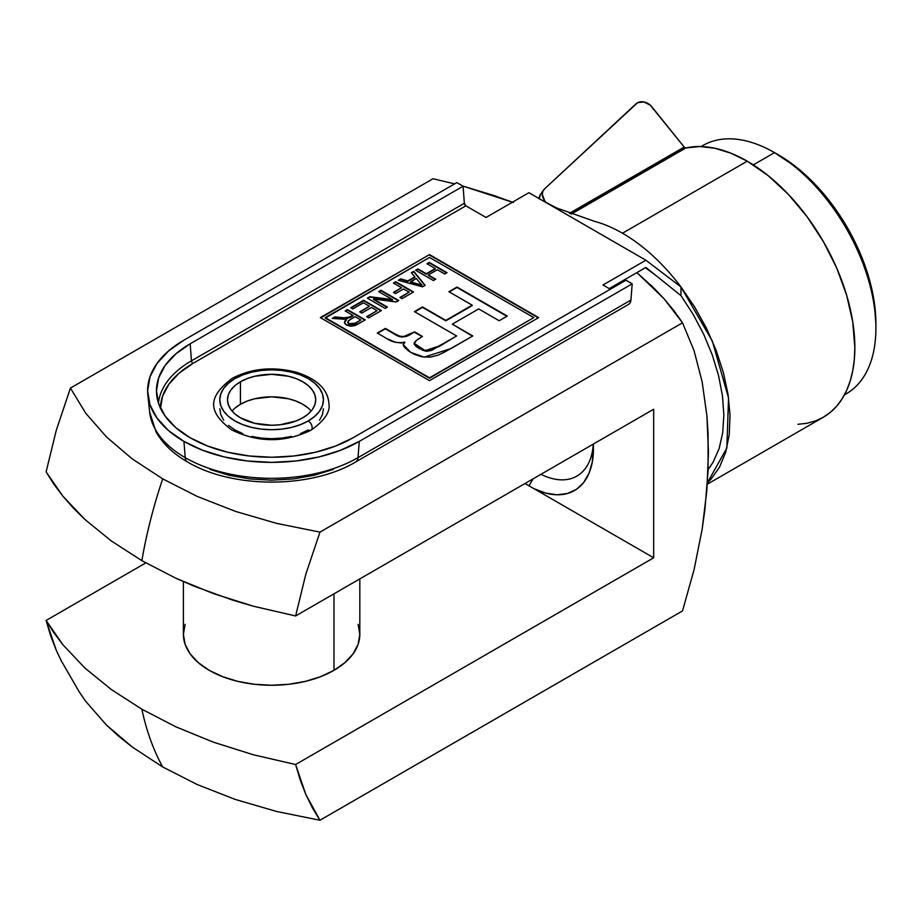 <?xml version="1.0" encoding="UTF-8"?>
<svg xmlns="http://www.w3.org/2000/svg" width="922" height="922" viewBox="0 0 922 922"><rect width="100%" height="100%" fill="white"/><g stroke="black" fill="none" stroke-linecap="round" stroke-linejoin="round"><path stroke-width="1.38" d="M875.9 328.209L875.9 323.703A137.839 79.58 -120 0 0 778.433 154.884L774.538 152.637A143.348 82.761 60 0 1 875.9 328.209A143.348 82.761 60 0 1 844.483 394.777M844.448 394.847L846.212 393.832A143.348 82.761 -120 0 0 868.19 278.963A143.348 82.761 -120 0 0 774.538 152.637L797.449 168.023L815.728 184.988L832.578 205.122L847.353 227.642L859.477 251.694L868.478 276.346L874.033 300.664L875.9 323.703M359.822 578.889L359.822 634.324A88.212 50.929 180 0 1 305.366 681.381A88.212 50.929 180 0 1 209.236 670.34A88.212 50.929 180 0 1 183.397 634.324L185.091 644.259L190.105 653.813L198.265 662.618L209.236 670.34L222.605 676.667L237.853 681.381L254.403 684.274L271.61 685.253L288.817 684.274L305.366 681.381L320.625 676.667L333.983 670.34L344.955 662.618L353.114 653.813L358.128 644.259L359.822 634.324L358.128 624.39M533.02 478.898L529.021 485.825L533.02 478.898M61.428 661.109L56.346 650.483L61.163 660.601L79.304 692.019L85.631 701.216L106.249 724.853L118.592 736.148L132.157 746.958L162.698 766.977A385.949 222.824 -60 0 1 141.873 709.225L175.998 726.87L213.362 742.164L253.458 754.795L295.616 764.522L653.675 557.798L533.93 488.66L653.675 557.798L653.675 409.23L295.616 615.965L253.285 606.192L213.063 593.491L175.941 578.278L141.873 560.668L111.32 540.96L84.824 519.397L62.95 496.243L46.1 471.903L56.288 430.251L70.441 388.07L433.017 178.741L454.638 183.858L433.017 178.741L70.441 388.07L85.631 413.102L106.468 436.959L132.203 458.879L162.698 478.864L197.377 496.497L235.663 511.456L276.6 523.362L319.957 532.132L305.85 574.118L295.616 615.965L305.85 574.118L319.957 532.132L276.6 523.362L235.663 511.456L197.377 496.497L162.698 478.864A385.949 222.824 120 0 0 141.873 560.668A385.949 222.824 -60 0 1 162.698 478.864L132.203 458.879L106.468 436.959L85.631 413.102L70.441 388.07L56.288 430.251L46.1 471.903L53.891 484.223L62.95 496.243L73.253 507.964L84.824 519.397L111.32 540.96L141.873 560.668L175.941 578.278L194.116 586.196L232.793 600.176L253.285 606.192L295.616 615.965L653.675 409.23L653.675 557.798L295.616 764.522L253.458 754.795L213.362 742.164L175.998 726.87L141.873 709.225A385.949 222.824 120 0 0 162.698 766.977L197.308 784.587L235.294 799.443L276.6 811.475L319.957 820.246L312.374 807.833L305.804 794.407L300.215 779.966L295.616 764.522L305.804 794.407L319.957 820.246L682.522 610.917L694.105 569.542L682.522 610.917L319.957 820.246L276.6 811.475L235.294 799.443L197.308 784.587L162.698 766.977L132.157 746.958L106.249 724.853L85.631 701.216L78.992 691.535M701.181 146.552A143.348 82.761 60 0 1 774.538 152.637L753.309 164.888L774.538 152.637A143.348 82.761 -120 0 0 702.864 145.538L701.1 146.552M636.906 272.612L653.064 287.238L664.013 298.716L673.901 310.622L682.522 322.804L694.047 350.625L702.161 381.881L706.92 415.949L708.084 433.824L708.061 471.038L704.915 509.52L702.149 529.205L694.105 569.542L702.149 529.205L706.874 490.135L708.465 452.241L706.92 415.949L702.161 381.881L694.047 350.625L682.522 322.804L664.013 298.716L636.906 272.612M533.93 488.66L545.778 493.132L557.049 494.78L567.33 493.524L576.285 489.432L583.591 482.621L588.997 473.343L592.327 461.91L593.319 444.081A91.243 52.681 60 0 1 593.445 448.737A91.243 52.681 60 0 1 533.93 488.66L525.021 483.508L533.93 488.66M462.775 186.025L494.134 195.591L513.45 202.552L462.775 186.025M319.957 532.132L682.522 322.804L319.957 532.132M56.346 650.483L46.1 620.46L145.803 562.904L46.1 620.46L50.698 635.926L56.346 650.483M141.873 709.225L111.366 689.552L85.008 668.127L63.03 644.904L53.914 632.803L46.1 620.46L63.03 644.904L85.008 668.127L111.366 689.552L141.873 709.225M185.091 624.39L183.397 634.324L183.397 581.644M540.949 474.311A79.949 46.158 -120 0 0 593.295 444.093A79.949 46.158 60 0 1 576.884 476.109A79.949 46.158 60 0 1 540.949 474.311M240.423 381.777A44.106 25.47 180 0 1 288.494 376.257A44.106 25.47 180 0 1 315.716 399.779A44.106 25.47 180 0 1 302.796 417.781L296.112 420.951L280.219 424.754L271.61 425.249L254.726 423.302L240.423 417.781L234.937 413.932L230.857 409.529L228.345 404.746L227.504 399.779L228.345 394.812L230.857 390.029L234.937 385.627L240.423 381.777L247.108 378.608L254.726 376.257L271.61 374.309L288.494 376.257L296.112 378.608L302.796 381.777L308.282 385.627L312.362 390.029L314.875 394.812L315.716 399.779L314.875 404.746L312.362 409.529L308.282 413.932L302.796 417.781A44.106 25.47 180 0 1 254.726 423.302A44.106 25.47 180 0 1 227.504 399.779A44.106 25.47 180 0 1 240.423 381.777L240.423 404.285L240.423 381.777M311.175 411.039A44.106 25.47 0 0 0 240.423 404.285A44.106 25.47 0 0 0 232.044 411.039M308.259 420.939A51.828 29.919 180 0 1 234.96 420.939A51.828 29.919 180 0 1 234.96 378.619A5.509 3.181 -120 0 0 232.229 378.331A5.509 3.181 60 0 1 234.96 378.619A51.828 29.919 180 0 1 308.259 378.619A51.828 29.919 180 0 1 308.259 420.939A5.509 3.181 60 0 1 311.867 425.814A5.509 3.181 60 0 1 310.991 430.228A5.509 3.181 -120 0 0 311.867 425.814A5.509 3.181 -120 0 0 308.259 420.939L314.702 416.398L319.496 411.235L322.446 405.622L323.438 399.779L322.446 393.948L319.496 388.323L314.702 383.16L308.259 378.619L300.399 374.897L291.444 372.131L281.717 370.437L271.61 369.86L261.502 370.437L251.775 372.131L242.82 374.897L234.96 378.619L228.518 383.16L223.723 388.323L220.784 393.948L219.782 399.779L220.784 405.622L223.723 411.235L228.518 416.398L234.96 420.939L242.82 424.662L251.775 427.428L261.502 429.122L271.61 429.698L281.717 429.122L291.444 427.428L300.399 424.662L308.259 420.939M333.983 670.34L333.983 593.803L333.983 670.34M311.014 430.217C324.406 420.697 330.376 411.927 328.947 403.894C328.082 389.672 317.41 379.173 296.942 372.407C273.315 366.23 251.741 368.212 232.206 378.343C207.001 397.474 208.095 412.03 231.56 429.836C257.93 442.814 284.414 442.929 311.014 430.217A5.509 3.181 60 0 1 308.259 429.94L300.399 433.663M291.444 436.429L281.717 438.134L271.61 438.711L261.502 438.134L251.775 436.429M242.82 433.663L234.96 429.94L228.518 425.411M223.723 420.236L220.784 414.623L219.782 408.78M323.438 408.78L322.446 414.623L319.496 420.236M308.282 408.135L302.796 404.285L296.112 401.116L288.494 398.765L271.61 396.817L254.726 398.765L247.108 401.116L240.423 404.285L234.937 408.135M797.968 424.304L807.027 423.267L815.509 420.893L823.334 417.228A152.176 87.855 -120 0 0 846.661 295.282A152.176 87.855 -120 0 0 747.246 161.189L622.488 233.22A152.176 87.855 60 0 1 680.966 286.926L712.337 341.071L728.541 397.924L726.847 448L707.428 482.702M684.988 147.75A2.201 1.268 -120 0 0 685.876 147.946L571.363 214.054L685.876 147.946L684.988 147.75L570.626 213.777L684.988 147.75A2.201 1.268 60 0 1 684.205 147.059L650.171 105.062L643.821 101.95L637.551 102.734L544.522 188.929L542.827 191.396L542.286 194.461L544.798 200.858L544.291 201.572L544.798 200.858L546.262 202.69L544.798 200.858A11.029 8.701 -144.9 0 1 543.577 190.013A11.029 8.701 -144.9 0 1 544.522 188.929L635.961 103.852A11.029 8.701 -144.9 0 1 651.831 106.779L684.205 147.059A2.201 1.268 -120 0 0 684.988 147.75M353.034 437.777A115.146 66.476 180 0 1 190.197 437.777L175.871 427.704L165.234 416.214L158.676 403.744L156.463 390.778L158.676 377.813L165.234 365.331L175.871 353.841L190.197 343.768L463.098 186.209L456.839 182.591L183.927 340.149L168.507 351.005L157.051 363.383L149.998 376.81L147.612 390.778L149.998 404.746L157.051 418.173L168.507 430.551L183.927 441.396A123.997 71.593 180 0 1 147.854 395.204A123.997 71.593 180 0 1 183.927 340.149L456.839 182.591L463.098 186.209L464.342 203.289L463.098 186.209L190.197 343.768L191.43 360.848A113.394 65.462 0 0 0 158.446 403.041A113.394 65.462 180 0 1 191.43 360.848L190.197 343.768A115.146 66.476 180 0 0 156.682 394.893A115.146 66.476 180 0 0 190.197 437.777L207.634 446.052L227.55 452.195L249.147 455.975L271.61 457.254L294.072 455.975L315.67 452.195L335.585 446.052L353.034 437.777L625.934 280.219L353.034 437.777M628.412 304.49L630.129 302.831L630.913 300.088L358.001 457.646L359.292 441.396A123.997 71.593 180 0 1 183.927 441.396L202.725 450.305L224.161 456.92L247.419 460.988L271.61 462.371L295.801 460.988L319.058 456.92L340.495 450.305L359.292 441.396L358.001 457.646A122.177 70.545 180 0 1 185.218 457.646L183.927 441.396L185.218 457.646A122.177 70.545 0 0 0 358.001 457.646A11.029 6.362 60 0 1 355.754 461.922C310.979 488.81 232.24 488.81 187.477 461.922C173.313 453.797 162.848 443.793 156.072 431.911L149.664 412.134A122.177 70.545 0 0 0 185.218 457.646A11.029 6.362 120 0 0 187.477 461.934A11.029 6.362 -60 0 1 185.218 457.646A122.177 70.545 180 0 1 149.641 411.904M429.502 257.434L325.247 317.617L429.502 377.813L533.757 317.617L429.502 257.434L533.757 317.617L429.502 377.813L325.247 317.617L429.502 378.262L533.757 317.617L429.502 378.262L325.247 318.078L429.502 257.434M352.792 308.939L350.717 307.741L363.648 300.272L381.431 310.541L368.731 317.871L366.645 316.672L377.04 310.668L371.497 307.475L361.804 313.077L359.718 311.867L369.422 306.265L363.418 302.808L352.792 308.939L363.418 302.808L369.422 306.265L359.718 311.867L361.804 313.077L371.497 307.475L377.04 310.668L366.645 316.672L368.731 317.871L381.431 310.541L363.648 300.272L350.717 307.741L352.792 308.939M395.526 293.599L393.44 292.401L401.531 287.733L393.44 283.066L395.757 281.729L413.54 291.997L401.992 298.67L399.906 297.472L409.149 292.136L403.606 288.932L395.526 293.599L403.606 288.932L409.149 292.136L399.906 297.472L401.992 298.67L413.54 291.997L395.757 281.729L393.44 283.066L401.531 287.733L393.44 292.401L395.526 293.599M417.931 268.936L426.241 273.73L435.253 268.533L426.932 263.727L429.249 262.401L447.032 272.67L444.715 273.995L437.328 269.731L428.315 274.929L435.714 279.205L433.398 280.53L415.615 270.261L417.931 268.936L415.615 270.261L433.398 280.53L435.714 279.205L428.315 274.929L437.328 269.731L444.715 273.995L447.032 272.67L429.249 262.401L426.932 263.727L435.253 268.533L426.241 274.18L435.253 268.982L426.241 274.18L417.931 268.936M394.985 333.948L399.722 336.161L403.571 336.576L414.623 331.874L422.472 336.415L415.672 340.898L414.232 342.984L414.577 344.471L420.098 348.62L426.702 350.844L433.559 349.046L456.609 335.965L414.416 311.601L422.518 306.934L445.822 320.383L472.191 305.159L448.887 291.709L456.978 287.03L507.273 316.062L499.171 320.741L478.691 308.916L452.322 324.141L472.802 335.965L443.966 352.411L438.261 355.097L430.493 357.102L421.999 356.814L414.52 354.405L408.481 350.936L403.997 346.753L403.156 344.344L404.816 342.074L401.324 343.019L395.273 342.177L386.94 338.651L377.259 333.061L385.35 328.382L394.985 334.398L385.35 328.843L377.64 333.28L385.35 328.382L394.985 333.948C399.238 336.933 403.871 337.245 408.884 334.905L414.623 331.874L422.472 336.415L417.228 339.722L414.209 343.295L425.1 350.614L439.033 346.107L456.609 335.965L414.416 311.601L422.518 306.934L445.822 320.383L472.191 305.159L448.887 291.709L456.978 287.03L507.273 316.062L499.171 320.741L478.691 308.916L452.322 324.141L472.802 335.965L450.985 348.562L424.247 357.137L410.774 352.411L403.156 344.528L404.816 342.074C398.2 343.422 392.242 342.281 386.94 338.651L377.259 333.061L385.35 328.382L394.985 333.948M414.888 276.819L411.35 272.728L413.771 271.333L425.134 285.313L422.495 286.834L398.292 280.265L400.713 278.87L407.801 280.91L414.888 276.819L407.801 280.91L400.713 278.87L398.292 280.265L422.495 286.834L425.134 285.313L413.771 271.333L411.35 272.728L414.888 276.819M367.348 298.14L369.803 296.711L392.518 299.604L378.665 291.606L380.97 290.269L398.753 300.537L396.31 301.955L373.548 299.051L387.436 307.072L385.131 308.409L367.348 298.14L385.131 308.409L387.436 307.072L373.548 299.051L396.31 301.955L398.753 300.537L380.97 290.269L378.665 291.606L392.518 299.604L369.803 297.161L392.518 300.053L369.803 296.711L367.348 298.14M334.905 316.868L346.96 318.102L353.022 315.474L345.174 310.933L347.479 309.608L365.262 319.876L355.177 325.524L350.694 326.261L346.499 325.04L344.678 323.357L344.678 321.375L346.442 319.404L332.231 318.401L334.905 316.868L332.231 318.401L346.442 319.404L344.436 322.389L346.499 325.04L357.575 324.313L365.262 319.876L347.479 309.608L345.174 310.933L353.022 315.474L350.36 317.007L341.059 318.102L350.36 317.456L353.022 315.923L347.029 318.551L334.905 316.868M707.416 482.794L710.793 479.44L719.483 467.258L725.683 452.253L729.221 434.804L730.028 415.384L728.069 394.466L723.401 372.603L716.14 350.348L706.471 328.278L694.646 306.957L680.966 286.926L680.966 295.628L693.263 314.529L703.797 334.502L712.303 355.051L718.572 375.657L722.456 395.803L723.851 415.004L722.721 432.775L719.102 448.668L713.075 462.291L708.119 469.54M160.428 408.054A111.193 64.194 0 0 1 192.986 363.395L465.887 205.825L192.986 363.395A2.201 1.268 60 0 1 191.43 360.848L464.342 203.289A2.201 1.268 -120 0 0 465.887 205.825L486.032 217.465L528.917 192.698L645.884 260.223L603 284.99L610.341 289.231L603 284.99L645.884 260.223L528.917 192.698L486.032 217.465L465.887 205.825L464.342 203.289L191.43 360.848A2.201 1.268 -120 0 0 192.986 363.395L179.156 373.122L168.876 384.22L162.549 396.264L160.416 408.78M355.754 461.922L628.654 304.364A11.029 6.362 -120 0 0 630.913 300.088L632.192 283.838L625.934 280.219L632.192 283.838L359.292 441.396L632.192 283.838L630.913 300.088L358.001 457.646A11.029 6.362 -120 0 1 355.742 461.934M543.842 201.319L556.796 208.038L594.84 221.43A152.176 87.855 -120 0 1 622.488 233.22A152.176 87.855 -120 0 1 680.966 286.926L645.884 260.223L680.966 286.926L680.966 295.628L645.884 267.426L609.235 288.586L645.884 267.426L656.13 275.666L645.388 267.714M209.836 469.367L229.059 475.291L249.92 478.944L271.61 480.178L293.3 478.944L314.16 475.291L333.384 469.367M320.349 317.617L429.502 254.599L538.667 317.617L429.502 380.648L320.349 317.617L429.502 254.599L320.729 317.848L429.502 254.599L538.667 317.617L429.502 380.648L320.349 317.617M680.966 295.628L656.13 275.666M539.163 198.898L540.534 194.346M569.427 213.328L684.205 147.059L569.427 213.328M707.324 484.2L823.334 417.228L830.422 412.284L836.715 406.118L842.143 398.8L846.661 390.386L850.211 380.959L852.781 370.609L854.325 359.442L854.844 347.559L852.781 322.124L846.661 295.282L836.715 268.06L823.334 241.506L807.027 216.647L788.425 194.415L768.233 175.699L747.246 161.189A152.176 87.855 -120 0 0 685.876 147.946L699.936 146.529L715.092 148.304L730.985 153.225L747.246 161.189L622.488 233.22M543.577 190.013L540.453 194.45A11.029 8.701 35.1 0 0 539.163 198.61M538.275 317.848L429.502 255.048L538.275 317.848M408.884 335.354L401.612 337.026L394.985 334.398C399.238 337.383 403.871 337.694 408.884 335.354L414.623 331.874L408.884 335.354M404.816 342.523L403.156 344.793L404.816 342.523M472.41 336.184L452.322 324.141L472.41 336.184M506.881 316.292L456.978 287.48L449.279 291.928L456.978 287.03L506.881 316.292M472.191 305.608L445.822 320.833L422.518 307.383L414.808 311.832L422.518 306.934L445.822 320.833L472.191 305.608M414.22 343.514L425.1 351.063L439.033 346.557L456.609 335.965L431.542 350.418L426.702 351.294L422.011 350.026M420.098 349.069L416.018 346.465L414.255 344.171M422.103 336.645L414.623 332.323L422.103 336.645M427.324 263.957L429.249 262.401L446.64 272.889L429.249 262.851L427.324 263.957M428.315 275.378L435.322 279.424L428.315 275.378M416.006 270.492L417.931 269.385L426.241 274.18L417.931 269.385L416.006 270.492M411.615 273.027L413.771 271.333L424.881 285.451L413.771 271.783L411.615 273.027M398.823 280.415L400.713 278.87L407.801 281.36L414.888 277.268L407.801 281.36L400.713 279.32L398.823 280.415M419.545 282.512L421.965 285.451L410.567 281.717L416.271 278.421L419.545 282.512L416.271 278.421L410.567 282.167L421.965 285.002L419.545 282.512M410.567 282.167L421.965 285.451L410.567 282.167M393.832 292.631L401.531 287.733L393.832 292.631M393.832 283.296L395.757 281.729L413.148 292.228L395.757 282.19L393.832 283.296M400.298 297.691L409.149 292.136L400.298 297.691M379.046 291.825L380.97 290.269L398.362 300.756L380.97 290.718L379.046 291.825M373.548 299.5L387.044 307.291L373.548 299.5M367.728 298.359L369.803 297.161L367.728 298.359M351.098 307.96L363.648 300.272L381.04 310.76L363.648 300.722L351.098 307.96M367.037 316.891L377.04 310.668L367.037 316.891M360.11 312.097L369.422 306.265L360.11 312.097M345.554 311.163L347.479 309.608L364.87 320.095L347.479 310.057L345.554 311.163M344.448 322.608L346.442 319.853M332.865 318.493L334.905 317.318L341.059 318.102L334.905 317.318L332.865 318.493M355.373 323.184L348.804 323.703L355.373 323.634L360.871 320.003L352.227 324.775L348.804 324.152L347.629 322.112L350.153 319.531L355.097 316.672L360.871 320.003L355.097 316.672L348.458 320.672L347.755 322.677L350.982 324.36L355.373 323.184M347.652 322.343L348.804 324.152L347.79 321.939M345.289 320.914L344.448 322.712M353.287 324.544L352.227 324.775M774.538 152.637L778.433 154.884M147.854 395.204L149.664 412.134"/></g></svg>
